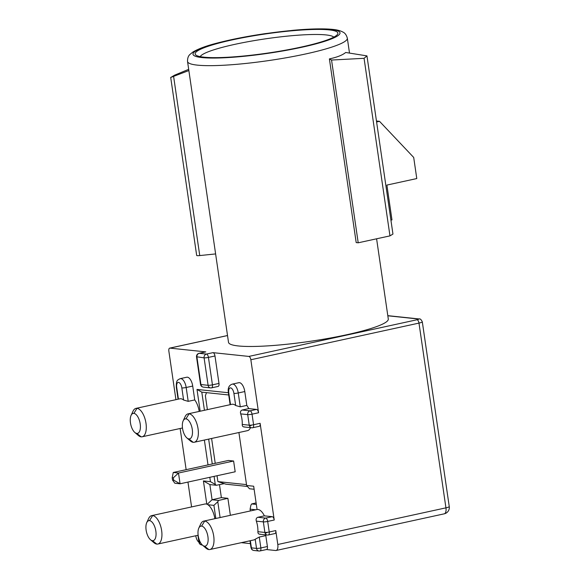 <?xml version="1.0" encoding="UTF-8"?>
<svg xmlns="http://www.w3.org/2000/svg" width="580" height="580" viewBox="0 0 580 580"><rect width="100%" height="100%" fill="white"/><g stroke="black" fill="none" stroke-linecap="round" stroke-linejoin="round"><path stroke-width="0.87" d="M247.326 486.446L225.982 484.198L217.892 481.603L217.036 475.738M215.224 463.326L211.599 438.473M207.393 409.639L205.371 395.77L206.494 392.638M228.723 394.98L201.796 392.145L204.443 410.285M208.648 439.118L212.273 463.971M214.085 476.376L215.26 484.416L216.347 485.279L224.235 483.64M219.479 484.626L221.379 497.64L212.07 499.764L218.558 500.453L217.783 501.722L220.095 517.548M209.873 484.59L212.084 499.757M218.558 500.453L227.889 498.322L221.379 497.64M255.751 509.769L250.089 509.175L250.893 505.209L251.669 503.94L256.113 502.925M251.669 503.94L256.331 504.426M254.12 489.252L249.458 488.766L246.638 485.482L253.677 486.221L257.07 509.486A14.536 6.677 77.7 0 1 264.379 515.852L272.23 516.678A3.226 1.486 77.7 0 1 274.231 520.006L260.123 423.306A3.226 1.486 77.7 0 1 259.274 426.3L252.735 427.728A3.226 1.486 -102.3 0 0 253.583 424.734A3.226 0.428 171.7 0 1 249.24 425.184L242.244 424.444C242.194 426.242 242.991 427.061 244.651 426.909M216.347 485.279L209.837 484.59L203.413 480.929L210.453 481.668L209.815 477.311M241.309 542.67L250.408 543.627M266.438 549.543L275.652 550.514A6.46 2.972 -102.3 0 0 276.102 550.485A6.46 2.972 -102.3 0 0 277.798 544.504L275.768 530.562A3.226 1.486 77.7 0 1 274.92 533.557L268.38 534.985A3.226 3.226 0 0 1 267.895 535.05M227.889 498.322L230.369 515.308M200.201 56.63A67.824 9.055 171.7 0 1 234.842 44.348A67.824 9.055 171.7 0 1 333.797 37.142M300.846 47.139A72.13 9.635 171.7 0 1 195.982 55.129A72.13 9.635 171.7 0 1 232.174 39.911A72.13 9.635 171.7 0 1 306.363 29.747A72.13 9.635 171.7 0 1 337.422 34.495A72.13 9.635 171.7 0 1 300.846 47.139M389.97 235.879L358.208 242.802L356.192 242.592L329.396 58.899C337.074 57.261 342.505 55.122 345.695 52.483L366.959 55.89L392.95 234.059L389.97 235.879L364.066 58.312L366.959 55.89M376.594 238.793L388.296 319.022A80.736 10.781 171.7 0 1 346.84 334.725A80.736 10.781 171.7 0 1 228.513 342.338L187.543 61.516A80.736 10.781 -8.3 0 0 197.381 65.134A80.736 10.781 -8.3 0 0 305.87 53.911A80.736 10.781 -8.3 0 0 347.333 38.208C346.485 35.061 345.02 33.017 342.939 32.081C340.38 30.675 336.922 29.776 332.565 29.384C321.712 28.319 306.443 29.065 292.856 30.327L265.372 33.611C247.276 36.264 231.289 39.397 217.42 43C206.625 45.718 198.462 48.727 192.915 52.019L189.972 54.426C188.254 55.926 187.449 58.29 187.543 61.516M376.594 121.967L379.516 121.329L413.7 157.448L416.781 178.56L386.889 185.078L391.971 219.914L390.92 220.146M379.516 121.329L376.456 121.01M364.066 58.312L331.55 60.044L329.396 58.899M358.208 242.802L331.55 60.044M188.862 70.55L170.897 77.401L174.478 75.219L188.681 69.332M215.608 253.924L199.745 255.57L173.63 76.582M170.694 77.386L196.678 255.461A4.306 0.573 -8.3 0 0 199.745 255.57M233.61 461.013L235.183 471.779L180.068 483.792L178.495 473.026L233.61 461.013L228.382 460.462L173.268 472.475L172.202 477.732L172.535 480.051L173.666 480.167L173.326 477.848L172.202 477.732M172.535 480.051L174.841 483.241L180.068 483.792L173.666 480.167M173.326 477.848L178.495 473.026L173.268 472.475M246.507 484.619L217.892 481.603M205.363 351.988A3.226 1.486 77.7 0 1 205.574 351.9A3.226 1.486 77.7 0 1 205.798 351.893L169.925 348.116A3.226 1.486 -102.3 0 0 169.701 348.123A3.226 1.486 -102.3 0 0 168.852 351.118L175.936 399.671M256.585 409.422L250.045 410.843A3.226 2.835 96 0 0 247.704 414.62A3.226 0.428 -8.3 0 0 252.039 414.171A3.226 1.486 -102.3 0 0 251.263 411.887A3.226 1.486 -102.3 0 0 250.045 410.843L242.186 410.016L248.726 408.596L256.585 409.422A3.226 1.486 77.7 0 1 258.579 412.75L250.85 359.752A3.226 1.486 -102.3 0 0 248.849 356.424L212.976 352.647A3.226 1.486 77.7 0 1 214.977 355.975L218.979 383.423A3.226 1.486 77.7 0 1 218.131 386.418L211.591 387.846A3.226 1.486 -102.3 0 0 212.439 384.852A3.226 0.428 171.7 0 1 208.104 385.301A3.226 2.835 96 0 0 209.779 387.686A3.226 2.835 96 0 0 210.569 387.897A3.226 2.835 96 0 0 211.367 387.853A3.226 1.486 -102.3 0 0 211.591 387.846A3.226 3.226 0 0 1 210.569 387.897L203.392 387.143A3.226 2.835 -84 0 1 202.246 386.729A3.226 2.835 -84 0 1 200.926 384.54L196.924 357.091A3.226 2.835 -84 0 1 199.259 353.314L205.798 351.893M155.853 531.164A10.23 4.698 -102.3 0 0 149.524 520.622A10.23 4.698 -102.3 0 0 146.747 522.624A10.23 4.698 -102.3 0 0 150.474 539.719A10.23 4.698 -102.3 0 0 152.446 540.683A10.23 4.698 -102.3 0 0 155.853 531.164M150.474 539.719L153.99 542.728A14.536 6.677 -102.3 0 0 156.803 544.091A14.536 6.677 -102.3 0 0 157.818 544.04A14.536 6.677 -102.3 0 0 161.639 530.57A14.536 6.677 -102.3 0 0 152.641 515.584A14.536 6.677 -102.3 0 0 151.626 515.642A14.536 6.677 -102.3 0 0 148.697 518.426L146.74 522.624M202.543 545.2A10.23 4.698 -102.3 0 0 204.515 546.164A10.23 4.698 -102.3 0 0 207.923 536.645A10.23 4.698 -102.3 0 0 201.594 526.103A10.23 4.698 -102.3 0 0 198.817 528.104A10.23 4.698 -102.3 0 0 202.543 545.2L206.06 548.209A14.536 6.677 -102.3 0 0 208.873 549.572A14.536 6.677 -102.3 0 0 209.887 549.521A14.536 6.677 -102.3 0 0 213.708 536.05A14.536 6.677 -102.3 0 0 204.711 521.072A14.536 6.677 -102.3 0 0 203.696 521.123A14.536 6.677 -102.3 0 0 200.76 523.907L198.81 528.104M272.23 516.678L265.691 518.107A3.226 2.835 96 0 0 263.349 521.884A3.226 0.428 -8.3 0 0 267.692 521.434A3.226 1.486 -102.3 0 0 266.916 519.151A3.226 1.486 -102.3 0 0 265.691 518.107L257.839 517.28C256.251 517.918 255.758 519.209 256.353 521.144A14.536 6.677 77.7 0 1 257.614 526.473A14.536 6.677 77.7 0 1 257.89 531.701C257.839 533.499 258.644 534.325 260.304 534.173M257.839 517.28L264.379 515.852M212.976 352.647L206.436 354.075A3.226 2.835 96 0 0 204.095 357.853A3.226 0.428 -8.3 0 0 206.001 357.787A3.226 0.428 -8.3 0 0 208.438 357.403A3.226 1.486 -102.3 0 0 206.436 354.075L199.259 353.314M200.926 384.54L208.104 385.301L204.095 357.853L196.649 356.78M134.821 432.462L138.344 435.464A14.536 6.677 -102.3 0 0 141.15 436.834A14.536 6.677 -102.3 0 0 142.172 436.776A14.536 6.677 -102.3 0 0 145.993 423.306A14.536 6.677 -102.3 0 0 136.996 408.327A14.536 6.677 -102.3 0 0 135.981 408.378A14.536 6.677 -102.3 0 0 133.045 411.169L131.094 415.36A10.23 4.698 -102.3 0 0 134.821 432.462A10.23 4.698 -102.3 0 0 136.8 433.42A10.23 4.698 -102.3 0 0 140.208 423.908A10.23 4.698 -102.3 0 0 133.879 413.366A10.23 4.698 -102.3 0 0 131.094 415.36M186.89 437.943L190.414 440.945A14.536 6.677 -102.3 0 0 193.22 442.315A14.536 6.677 -102.3 0 0 194.242 442.257A14.536 6.677 -102.3 0 0 198.063 428.787A14.536 6.677 -102.3 0 0 189.065 413.808A14.536 6.677 -102.3 0 0 188.05 413.859A14.536 6.677 -102.3 0 0 185.114 416.65L183.164 420.848A10.23 4.698 -102.3 0 0 186.89 437.943A10.23 4.698 -102.3 0 0 188.87 438.9A10.23 4.698 -102.3 0 0 192.277 429.388A10.23 4.698 -102.3 0 0 185.941 418.847A10.23 4.698 -102.3 0 0 183.164 420.848M242.186 410.016C240.606 410.662 240.106 411.952 240.7 413.888A14.536 6.677 77.7 0 1 241.962 419.217A14.536 6.677 77.7 0 1 242.244 424.444M230.137 404.688L228.397 392.74A3.226 0.428 -8.3 0 0 228.788 392.885A5.38 2.472 -102.3 0 1 230.579 387.875A5.38 2.472 -102.3 0 1 233.914 393.421A3.226 0.428 -8.3 0 0 238.249 392.972A8.613 3.958 -102.3 0 0 232.319 384.127L238.858 382.699A8.613 3.958 77.7 0 1 244.789 391.543L246.812 405.405A14.536 6.677 77.7 0 1 248.726 408.596M246.812 405.405L240.272 406.826L238.249 392.972L244.789 391.543M188.05 413.859L231.949 404.289A14.536 6.677 77.7 0 1 235.676 405.522L240.272 406.826M275.768 530.562L269.229 531.99A3.226 0.428 171.7 0 1 264.893 532.44A3.226 2.835 96 0 0 267.351 535.043L259.651 534.231M202.355 545.04L201.789 544.975A3.226 2.835 -84 0 1 200.644 544.562A3.226 2.835 -84 0 1 199.324 542.38L198.715 538.175M266.836 532.745L265.386 533.063M251.191 425.481L249.414 425.872M250.509 427.656A14.536 6.677 77.7 0 1 247.486 430.65L194.242 442.257M135.981 408.378L179.88 398.808A14.536 6.677 77.7 0 1 183.606 400.04L188.203 401.346L186.18 387.491A8.613 3.958 -102.3 0 0 180.25 378.646C177.35 380.074 176.124 380.27 176.327 387.259A3.226 0.428 -8.3 0 0 176.719 387.397L178.43 399.127M180.25 378.646L186.789 377.217A8.613 3.958 77.7 0 1 192.719 386.062L194.742 399.924L188.203 401.346M194.742 399.924A14.536 6.677 77.7 0 1 199.194 411.43M200.173 411.22L196.997 389.426L201.796 392.145M208.01 464.899L204.377 440.046M210.453 481.668L215.26 484.416M196.997 389.426L228.389 392.733M238.909 432.521L246.638 485.482M180.141 428.497L186.144 469.67M187.956 482.074L191.581 506.927M151.626 515.642L204.87 504.027A14.536 6.677 77.7 0 1 206.806 504.194L203.413 480.929M212.055 499.742L207.328 504.194A11.027 4.633 127.8 0 1 207.872 504.73A14.536 6.677 77.7 0 1 214.846 518.687M206.806 504.194A28.608 27.064 58.6 0 1 207.328 504.194M215.825 518.476L213.911 505.368L217.783 501.722M213.911 505.368L207.872 504.73M250.089 509.175L250.35 510.951M255.186 539.255L256.519 548.397A3.226 2.835 96 0 0 259.782 550.957A3.226 1.486 -102.3 0 0 260.862 547.948L259.267 537.051L255.186 539.255A14.536 6.677 77.7 0 1 253.786 539.951L209.887 549.521M259.267 537.051L265.807 535.623L267.402 546.527A3.226 1.486 77.7 0 1 266.546 549.521L260.014 550.942M266.155 534.912A14.536 6.677 77.7 0 1 265.807 535.623M258.985 551L253.859 550.463A3.226 2.835 -84 0 1 251.394 547.861L250.35 540.698M199.317 542.401A6.46 2.972 -102.3 0 1 195.801 535.869L195.786 535.76M248.849 356.424L416.991 319.761A3.226 1.486 77.7 0 1 418.985 323.096L445.94 507.841A6.46 2.972 77.7 0 1 444.244 513.829A6.46 6.46 0 0 0 449.253 506.587A6.46 0.863 171.7 0 1 445.94 507.841L277.798 544.504M202.057 57.58A74.283 9.918 -8.3 0 0 301.875 47.248A74.283 9.918 -8.3 0 0 330.962 29.478A74.283 9.918 -8.3 0 0 231.152 39.802A74.283 9.918 -8.3 0 0 202.057 57.58M169.925 348.116L227.519 335.559M416.991 319.761A3.226 0.428 -8.3 0 0 418.252 318.993L387.824 315.788M152.641 515.584L149.524 520.622M136.996 408.327L133.871 413.366M252.51 427.736A3.226 2.835 -84 0 1 251.706 427.779A3.226 2.835 -84 0 1 250.422 427.272A3.226 2.835 -84 0 1 249.24 425.184L247.704 414.62L240.7 413.888M189.065 413.808L185.941 418.847M268.156 534.999A3.226 1.486 -102.3 0 0 269.106 534.18A3.226 1.486 -102.3 0 0 269.229 531.99L267.692 521.434L274.231 520.006M204.711 521.072L201.594 526.103M200.433 542.496L199.324 542.38M208.873 549.572L204.515 546.164M256.353 521.144L263.349 521.884L264.893 532.44L257.89 531.701M260.123 423.306L253.583 424.734L252.039 414.171L258.579 412.75M193.22 442.315L188.87 438.908M228.788 392.885L230.456 404.318M233.914 393.421L235.676 405.522M192.719 386.062L186.18 387.491A3.226 0.428 -8.3 0 1 181.844 387.94A5.38 2.472 -102.3 0 0 178.51 382.394A5.38 2.472 -102.3 0 0 176.719 387.397M181.844 387.94L183.606 400.04M141.15 436.834L136.8 433.42M218.979 383.423L212.439 384.852L208.438 357.403L214.977 355.975M250.85 359.752L418.985 323.096A6.46 0.863 -8.3 0 0 422.305 321.849M419.101 318.949A3.226 2.835 96 0 0 418.252 318.993M267.402 546.527L260.862 547.948A3.226 0.428 171.7 0 1 256.519 548.397L251.394 547.861M156.803 544.091L152.446 540.683M347.333 38.208L349.501 53.092M157.818 544.04L198.135 535.246M203.696 521.123L257.07 509.486M200.629 384.837A3.226 3.226 0 0 0 202.13 386.737M198.824 353.38A3.226 3.226 0 0 0 196.526 356.932L200.535 384.395M142.172 436.776L182.49 427.989M199.027 542.677A3.226 3.226 0 0 0 200.528 544.569M198.933 542.235L197.918 535.297M228.397 392.74C227.643 388.071 228.955 385.207 232.319 384.127M252.488 427.772A3.226 3.226 0 0 1 251.706 427.779L244.006 426.974M178.067 399.2L176.327 387.259M199.034 353.329L205.574 351.9M449.253 506.587L422.305 321.835C421.203 319.515 420.116 318.55 419.05 318.949L387.802 315.658M169.701 348.123L227.512 335.523M251.002 547.716L249.987 540.777M251.256 548.586A3.226 3.226 0 0 0 254.243 550.478M276.102 550.485L444.244 513.829"/></g></svg>
